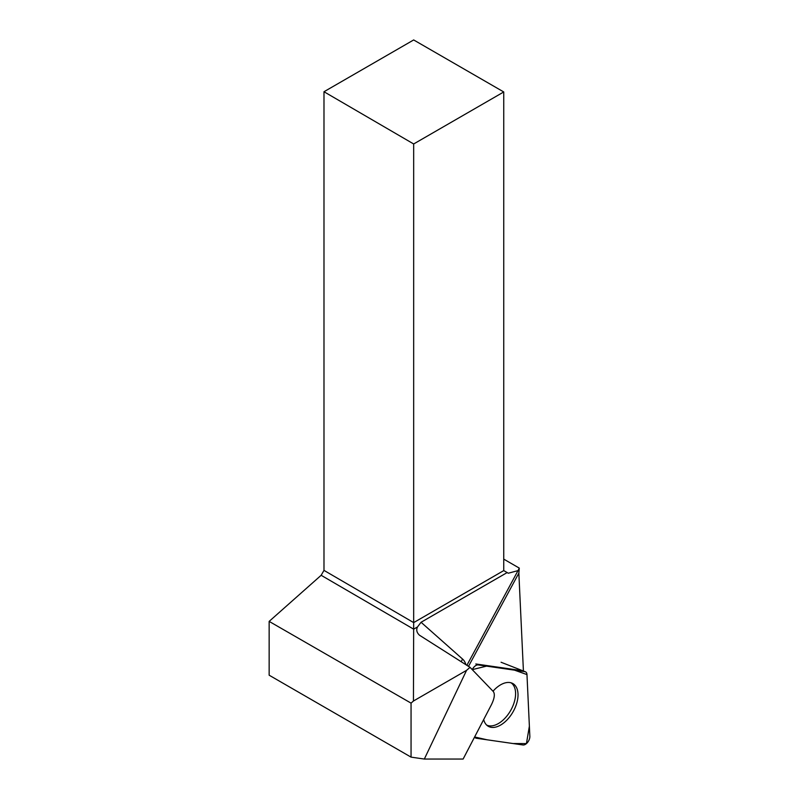 <?xml version="1.0" encoding="UTF-8"?>
<svg xmlns="http://www.w3.org/2000/svg" width="799" height="799" viewBox="0 0 799 799"><rect width="100%" height="100%" fill="white"/><g stroke="black" fill="none" stroke-linecap="round" stroke-linejoin="round"><path stroke-width="1.2" d="M476.334 738.246L522.965 744.968A6.372 3.675 120 0 0 527.64 742.341A6.372 3.675 120 0 0 529.847 736.308L526.97 674.566A6.372 3.675 120 0 0 525.372 671.779A6.372 3.675 120 0 0 524.863 671.649L478.231 664.928A6.372 3.675 120 0 0 472.259 669.642L486.561 666.126L514.536 670.161L526.97 674.586L529.377 726.121L526.441 743.589L513.038 743.539L487.08 739.794L474.616 736.968A6.372 3.675 120 0 0 475.275 737.797A6.372 3.675 120 0 0 476.334 738.246M483.685 719.559A24.649 14.232 120 0 0 487.68 725.911A24.649 14.232 120 0 0 509.442 717.182A24.649 14.232 120 0 0 512.299 683.275A24.649 14.232 120 0 0 493.003 691.225M461.213 661.762A12.844 10.407 131.6 0 1 462.631 659.125L421.063 622.271L417.497 626.955L413.662 629.163L413.443 701.013L411.056 703.13L269.153 621.392L269.153 675.205L411.056 757.132L424.329 759.05L466.566 670.341L413.443 701.013M421.063 622.271L507.155 572.563L503.75 570.596L413.672 622.611L413.662 629.163L321.148 575.29L269.153 621.392M507.155 572.563L508.294 573.223L518.022 570.616L519.27 568.089L503.75 559.13M411.056 757.132L411.056 703.13M321.148 575.29L323.985 570.376L323.985 91.735L413.672 39.95L503.75 91.955L413.672 143.97L323.985 91.735M503.75 570.596L503.75 91.955M413.672 143.97L413.672 622.611L323.985 570.376M466.566 670.341L470.042 667.335L493.353 691.584C495.08 694.091 494.461 698.396 491.515 704.518L463.12 759.05L424.329 759.05M417.497 626.955C416.079 629.912 416.748 632.668 419.515 635.245L470.042 667.335M519.27 568.089L518.851 573.133L523.415 670.92A64.999 37.533 120 0 0 523.385 671M524.863 671.649L522.446 670.701L475.814 663.969L478.231 664.928M486.661 725.073A24.419 14.102 120 0 0 510.541 710.691A24.419 14.102 120 0 0 511.06 682.815M518.022 570.616L466.876 665.337M465.897 664.718A25.678 14.821 120 0 0 462.631 659.125M468.504 666.366L518.851 573.133M501.073 662.251L525.372 671.779M474.506 737.177L475.275 737.797"/></g></svg>
